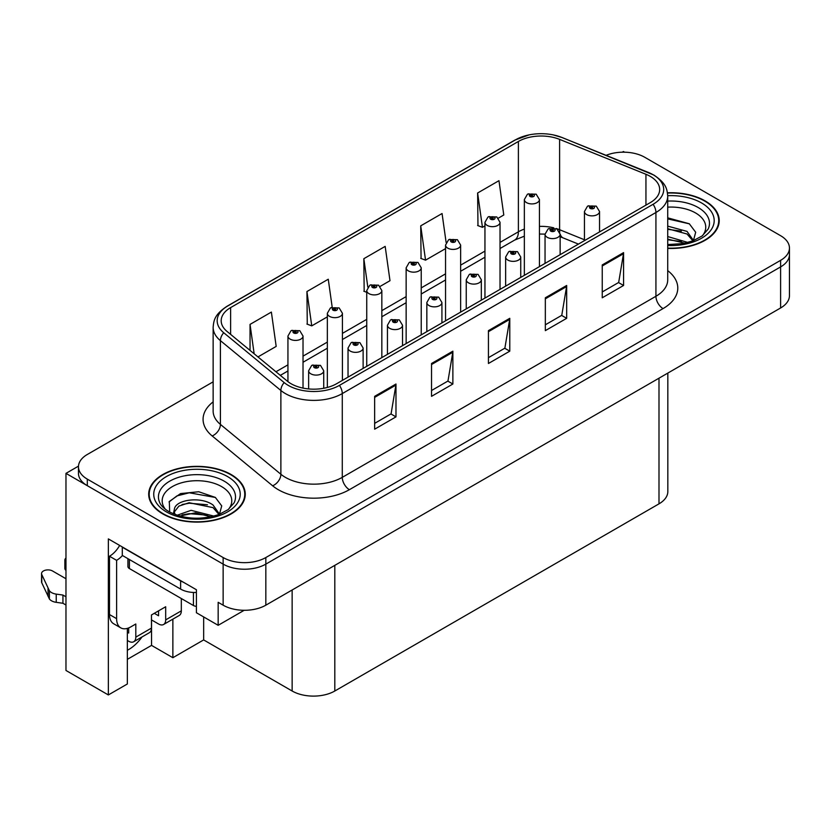 <?xml version="1.0" encoding="UTF-8"?>
<svg xmlns="http://www.w3.org/2000/svg" width="831" height="831" viewBox="0 0 831 831"><rect width="100%" height="100%" fill="white"/><g stroke="black" fill="none" stroke-linecap="round" stroke-linejoin="round"><path stroke-width="1.25" d="M127.351 628.381L127.351 683.986L108.352 694.945L108.352 538.904L196.407 589.74L196.407 612.738L218.169 625.307L218.169 602.309L223.144 605.186A30.176 17.42 0 0 0 265.827 605.186L780.61 307.969A30.176 17.42 0 0 0 789.45 295.649L789.45 254.587A30.176 17.42 0 0 1 780.61 266.907A30.176 17.42 0 0 0 789.45 254.587L789.45 248.022A30.176 17.42 0 0 0 780.61 235.703L644.763 157.277A30.176 17.42 0 0 0 606.121 155.324M244.189 610.286L218.169 625.307M624.569 152.187L623.427 151.522L622.294 152.187M213.141 381.834L87.307 454.484A30.176 17.42 0 0 0 78.467 466.804A30.176 17.42 0 0 0 87.307 479.123L223.144 557.549A30.176 17.42 0 0 0 265.827 557.549L265.827 564.124L780.61 266.907L265.827 564.124A30.176 17.42 0 0 1 223.144 564.124A30.176 17.42 0 0 0 265.827 564.124L265.827 605.186M108.352 694.945L65.971 670.472L65.971 473.369L223.144 564.124L87.307 485.688A30.176 17.42 0 0 1 78.467 473.369L78.467 466.804M78.488 466.139L65.971 473.369M667.833 373.088L667.833 491.526A30.176 17.42 180 0 1 658.993 503.846L334.81 691.008A30.176 17.42 180 0 1 292.138 691.008L203.657 639.922L203.657 616.924M203.657 639.922L172.869 657.705L172.869 619.137M127.351 659.347L151.533 645.386L172.869 657.705M127.351 650.258A32.191 18.583 120 0 0 141.997 636.962M151.533 645.386L151.533 619.926M667.719 248.407A48.281 27.87 0 0 0 719.22 220.589A48.281 27.87 0 0 0 705.083 200.884A48.281 27.87 0 0 0 667.449 192.792M231.111 474.522A48.281 27.87 0 0 0 178.499 468.476A48.281 27.87 0 0 0 148.697 494.227A48.281 27.87 0 0 0 162.834 513.942A48.281 27.87 0 0 0 215.447 519.988A48.281 27.87 0 0 0 245.259 494.227A48.281 27.87 0 0 0 231.111 474.522M149.196 496.793A48.281 27.87 0 0 0 149.029 497.52M650.247 176.369A32.191 18.583 180 0 1 659.669 189.51A32.191 18.583 180 0 1 650.247 202.65L336.586 383.735A32.191 18.583 180 0 1 287.464 381.252L227.008 331.403A32.191 18.583 180 0 1 221.191 320.745A32.191 18.583 180 0 1 230.613 307.605L518.388 141.457A32.191 18.583 180 0 1 559.606 139.379L645.947 174.281A32.191 18.583 180 0 1 650.247 176.369M653.093 174.718A36.211 20.91 0 0 0 648.253 172.381L561.912 137.479A36.211 20.91 0 0 0 553.217 134.892A36.211 20.91 0 0 0 529.067 134.892A36.211 20.91 0 0 0 515.542 139.816L227.767 305.964A36.211 20.91 0 0 0 223.716 332.732L284.171 382.582A36.211 20.91 0 0 0 339.432 385.376L653.093 204.291A36.211 20.91 0 0 0 653.093 174.718M374.646 396.335L374.646 429.191L395.982 416.871L395.982 384.015L374.646 396.335M374.646 423.363L391.079 413.869L395.888 385.106A8.05 4.643 -120 0 0 395.982 384.015M390.934 413.952L395.982 416.871M431.538 363.49L431.538 396.335L452.874 384.015L452.874 351.17L431.538 363.49M431.538 390.508L447.971 381.024L452.791 352.261A8.05 4.643 -120 0 0 452.874 351.17M447.826 381.107L452.874 384.015M602.236 264.933L602.236 297.789L623.572 285.469L623.572 252.624L602.236 264.933M602.236 291.961L618.669 282.467L623.489 253.715A8.05 4.643 -120 0 0 623.572 252.624M618.524 282.561L623.572 285.469M545.333 297.789L545.333 330.634L566.669 318.325L566.669 285.469L545.333 297.789M545.333 324.807L561.766 315.323L566.586 286.56A8.05 4.643 -120 0 0 566.669 285.469M561.621 315.406L566.669 318.325M488.441 330.634L488.441 363.49L509.777 351.17L509.777 318.315L488.441 330.634M488.441 357.662L504.874 348.168L509.683 319.416A8.05 4.643 -120 0 0 509.777 318.315M504.729 348.251L509.777 351.17M265.827 557.549L780.61 260.342A30.176 17.42 0 0 0 789.45 248.022M257.963 356.925L276.183 346.402L271.373 312.082L250.038 324.402L250.038 350.381M446.133 242.496L442.061 213.525L420.725 225.845L421.068 258.503M498.34 218.148L503.783 215L498.964 180.68L477.628 193L477.97 225.648M332.192 307.221L328.266 279.226L306.93 291.546L307.273 324.194M380.131 286.394L389.988 280.701L385.169 246.381L363.833 258.701L364.175 291.349M366.741 292.304L363.833 291.224M363.833 258.701L367.821 287.142M420.725 225.845L425.545 260.165L445.551 248.625M425.545 260.165L420.725 258.368M477.628 193L482.447 227.32L484.951 225.876M482.447 227.32L477.628 225.523M306.93 291.546L311.75 325.866L327.341 316.871M311.75 325.866L306.93 324.069M250.038 324.402L254.161 353.788M244.916 497.52A48.281 27.87 0 0 0 244.75 496.793M718.888 223.871A48.281 27.87 0 0 0 718.722 223.144M303.024 388.098L303.024 336.056A7.541 4.352 180 0 1 298.371 340.076A7.541 4.352 180 0 1 290.144 339.131A7.541 4.352 180 0 1 287.942 336.056L290.943 330.821A5.028 3.023 57.8 0 1 293.623 330.967A2.514 1.454 0 0 0 293.707 332.971A2.514 1.454 0 0 0 297.259 332.971A2.514 1.454 0 0 0 297.259 330.925A2.514 1.454 0 0 0 293.779 330.873L294.797 331.517A1.008 0.582 180 0 1 295.867 332.483A1.008 0.582 180 0 1 294.766 332.358L293.623 330.967M294.797 332.379L294.797 331.517M293.779 330.873A5.028 2.773 -117.9 0 0 291.432 330.541A5.028 2.773 -117.9 0 0 291.214 330.676M294.766 332.358A1.008 0.582 180 0 1 294.735 331.559M323.726 388.274L323.726 370.751A7.541 4.352 180 0 1 319.062 374.771A7.541 4.352 180 0 1 310.846 373.825A7.541 4.352 180 0 1 308.633 370.751L311.646 365.515A5.028 3.023 57.8 0 1 314.326 365.661A2.514 1.454 0 0 0 314.398 367.676A2.514 1.454 0 0 0 317.951 367.676A2.514 1.454 0 0 0 317.951 365.619A2.514 1.454 0 0 0 314.482 365.578L315.5 366.211A1.008 0.582 180 0 1 316.559 367.177A1.008 0.582 180 0 1 315.437 366.253L314.326 365.661M315.5 367.073L315.5 366.211M314.482 365.578A5.028 2.773 -117.9 0 0 312.124 365.235A5.028 2.773 -117.9 0 0 311.905 365.38M315.437 367.032L315.437 366.253M342.424 380.359L342.424 313.308A7.541 4.352 180 0 1 337.77 317.328A7.541 4.352 180 0 1 329.554 316.382A7.541 4.352 180 0 1 327.341 313.308L330.343 308.072A5.028 3.023 57.8 0 1 333.034 308.218A2.514 1.454 0 0 0 333.106 310.223A2.514 1.454 0 0 0 336.659 310.223A2.514 1.454 0 0 0 336.659 308.176A2.514 1.454 0 0 0 333.189 308.124L334.207 308.768A1.008 0.582 180 0 1 335.267 309.734A1.008 0.582 180 0 1 334.176 309.61L333.034 308.218M334.207 309.631L334.207 308.768M333.189 308.124A5.028 2.773 -117.9 0 0 330.831 307.792A5.028 2.773 -117.9 0 0 330.613 307.927M334.176 309.61A1.008 0.582 180 0 1 334.145 308.81M381.834 357.61L381.834 290.559A7.541 4.352 180 0 1 377.17 294.579A7.541 4.352 180 0 1 368.954 293.634A7.541 4.352 180 0 1 366.741 290.559L369.753 285.324A5.028 3.023 57.8 0 1 372.433 285.469A2.514 1.454 0 0 0 372.506 287.474A2.514 1.454 0 0 0 376.059 287.474A2.514 1.454 0 0 0 376.059 285.417A2.514 1.454 0 0 0 372.589 285.376L373.607 286.02A1.008 0.582 180 0 1 374.667 286.986A1.008 0.582 180 0 1 373.545 286.061L372.433 285.469M373.607 286.882L373.607 286.02M372.589 285.376A5.028 2.773 -117.9 0 0 370.231 285.043A5.028 2.773 -117.9 0 0 370.013 285.178M373.545 286.84L373.545 286.061M421.234 334.862L421.234 267.811A7.541 4.352 180 0 1 416.57 271.83A7.541 4.352 180 0 1 408.353 270.885A7.541 4.352 180 0 1 406.141 267.811L409.153 262.575A5.028 3.023 57.8 0 1 411.833 262.721A2.514 1.454 0 0 0 411.906 264.725A2.514 1.454 0 0 0 415.469 264.725A2.514 1.454 0 0 0 415.469 262.669A2.514 1.454 0 0 0 411.989 262.627L413.007 263.271A1.008 0.582 180 0 1 414.077 264.237A1.008 0.582 180 0 1 412.976 264.113L411.833 262.721M413.007 264.133L413.007 263.271M411.989 262.627A5.028 2.773 -117.9 0 0 409.641 262.295A5.028 2.773 -117.9 0 0 409.413 262.43M412.976 264.113A1.008 0.582 180 0 1 412.945 263.313M363.126 368.413L363.126 348.002A7.541 4.352 180 0 1 358.462 352.022A7.541 4.352 180 0 1 350.246 351.077A7.541 4.352 180 0 1 348.033 348.002L351.046 342.767A5.028 3.023 57.8 0 1 353.726 342.912A2.514 1.454 0 0 0 353.798 344.927A2.514 1.454 0 0 0 357.361 344.927A2.514 1.454 0 0 0 357.361 342.871A2.514 1.454 0 0 0 353.881 342.829L354.899 343.463A1.008 0.582 180 0 1 355.969 344.429A1.008 0.582 180 0 1 354.837 343.504L353.726 342.912M354.899 344.325L354.899 343.463M353.881 342.829A5.028 2.773 -117.9 0 0 351.534 342.486A5.028 2.773 -117.9 0 0 351.305 342.632M354.837 344.283L354.837 343.504M402.526 345.665L402.526 325.253A7.541 4.352 180 0 1 397.872 329.273A7.541 4.352 180 0 1 389.646 328.328A7.541 4.352 180 0 1 387.443 325.253L390.445 320.018A5.028 3.023 57.8 0 1 393.125 320.164A2.514 1.454 0 0 0 393.208 322.179A2.514 1.454 0 0 0 396.761 322.179A2.514 1.454 0 0 0 396.761 320.122A2.514 1.454 0 0 0 393.281 320.08L394.299 320.714A1.008 0.582 180 0 1 395.369 321.68A1.008 0.582 180 0 1 394.268 321.555L393.125 320.164M394.299 321.576L394.299 320.714M393.281 320.08A5.028 2.773 -117.9 0 0 390.934 319.738A5.028 2.773 -117.9 0 0 390.705 319.883M394.268 321.555A1.008 0.582 180 0 1 394.237 320.756M441.926 322.916L441.926 302.505A7.541 4.352 180 0 1 437.272 306.525A7.541 4.352 180 0 1 429.045 305.579A7.541 4.352 180 0 1 426.843 302.505L429.845 297.269A5.028 3.023 57.8 0 1 432.536 297.415A2.514 1.454 0 0 0 432.608 299.42A2.514 1.454 0 0 0 436.161 299.42A2.514 1.454 0 0 0 436.161 297.373A2.514 1.454 0 0 0 432.681 297.332L433.709 297.965A1.008 0.582 180 0 1 434.769 298.931A1.008 0.582 180 0 1 433.647 298.007L432.536 297.415M433.709 298.828L433.709 297.965M432.681 297.332A5.028 2.773 -117.9 0 0 430.333 296.989A5.028 2.773 -117.9 0 0 430.115 297.134M433.647 298.786L433.647 298.007M481.326 300.168L481.326 279.756A7.541 4.352 180 0 1 476.672 283.776A7.541 4.352 180 0 1 468.455 282.831A7.541 4.352 180 0 1 466.243 279.756L469.255 274.521A5.028 3.023 57.8 0 1 471.935 274.666A2.514 1.454 0 0 0 472.008 276.671A2.514 1.454 0 0 0 475.561 276.671A2.514 1.454 0 0 0 475.561 274.625A2.514 1.454 0 0 0 472.091 274.583L473.109 275.217A1.008 0.582 180 0 1 474.169 276.183A1.008 0.582 180 0 1 473.047 275.258L471.935 274.666M473.109 276.079L473.109 275.217M472.091 274.583A5.028 2.773 -117.9 0 0 469.733 274.24A5.028 2.773 -117.9 0 0 469.515 274.386M473.047 276.037L473.047 275.258M181.324 598.528L181.324 610.847L165.681 619.884A10.055 5.807 60 0 1 163.603 624.486A10.055 5.807 60 0 1 158.565 623.988L151.46 619.884M165.681 619.884L165.681 606.744L151.46 614.961L151.46 628.101L135.806 637.128L135.806 623.998L130.831 626.865A20.121 11.613 -60 0 1 120.775 627.862A20.121 11.613 -60 0 1 116.61 618.659L116.61 560.343L109.495 556.24A20.121 11.613 120 0 0 119.664 545.437M154.306 613.32L158.565 615.781L158.565 610.858M183.287 582.167A20.121 11.613 180 0 1 180.618 580.879L122.292 547.203A20.121 11.613 0 0 0 122.521 547.089M122.292 547.203L122.292 555.42L180.618 589.086A20.121 11.613 0 0 0 196.407 592.451M120.775 627.862L113.66 623.759A20.121 11.613 -60 0 1 109.495 614.545L109.495 556.24M122.458 555.513A20.121 11.613 -60 0 1 116.61 560.343M127.351 632.246L128.701 633.025L128.701 627.914M65.971 605.02L62.938 603.275L62.938 595.058L65.971 596.803M135.806 637.128A10.055 5.807 60 0 1 133.729 641.74A10.055 5.807 60 0 1 128.701 641.241L127.351 640.462M65.971 578.74L52.509 570.97A6.419 3.708 180 0 0 45.518 570.17A6.419 3.708 180 0 0 41.55 573.598A6.419 3.708 180 0 0 41.768 574.553L49.393 590.748A10.055 5.807 0 0 0 56.238 594.113L62.938 595.058M62.938 603.275L56.238 602.33L56.238 594.113M49.393 590.748L49.393 598.964L41.768 582.77A6.419 3.708 0 0 1 41.55 581.804L41.55 573.598M49.393 598.964A10.055 5.807 0 0 0 56.238 602.33M133.729 641.74L149.372 632.703A10.055 5.807 -120 0 0 151.46 628.101M48.042 588.068L48.042 596.284M163.603 624.486L179.247 615.459A10.055 5.807 -120 0 0 181.324 610.847M65.971 562.223A6.419 3.708 180 0 1 64.86 560.136A6.419 3.708 180 0 1 65.971 558.058M64.86 560.136L64.86 568.352A6.419 3.708 0 0 0 65.971 570.44M667.719 207.148A34.809 20.1 180 0 1 695.557 212.954A34.809 20.1 180 0 1 702.424 235.734M693.22 241.416L695.682 232.244L689.304 223.768L667.719 217.847M667.49 193.083A47.772 27.579 180 0 1 704.719 201.081A47.772 27.579 180 0 1 718.722 220.589A47.772 27.579 180 0 1 667.719 248.116M667.719 236.555L687.933 242.465M667.719 239.162L684.962 243.182M667.719 226.125L687.019 231.392L693.573 240.606M667.719 228.733L687.019 233.999L692.94 240.855M667.719 218.896L689.418 223.851M667.719 229.325L681.399 231.122M667.719 239.754L681.42 241.561M165.494 509.372A34.809 20.1 180 0 1 176.951 484.369A34.809 20.1 180 0 1 221.586 486.592A34.809 20.1 180 0 1 228.452 509.372M219.259 515.054L221.721 505.882L215.343 497.416L198.723 491.744L180.566 493.583L169.306 501.477L169.669 511.584M230.758 474.73A47.772 27.579 180 0 1 244.75 494.227A47.772 27.579 180 0 1 215.26 519.718A47.772 27.579 180 0 1 163.188 513.735A47.772 27.579 180 0 1 149.196 494.227A47.772 27.579 180 0 1 178.696 468.746A47.772 27.579 180 0 1 230.758 474.73M177.128 515.251L191.088 510.327L213.962 516.103M179.745 516.041L195.42 512.82L210.991 516.83M173.409 513.859L174.479 508.728A22.738 13.13 0 0 0 174.24 510.66A22.738 13.13 0 0 0 175.289 514.607M174.479 508.728C176.12 499.68 200.988 496.086 213.058 505.03L219.613 514.244M174.344 511.917L178.904 506.11L189.125 502.724L213.058 507.637L218.979 514.493M127.932 558.671L127.932 566.503A5.028 2.909 0 0 0 129.407 568.56L193.415 605.508A5.028 2.909 0 0 0 196.407 606.339M169.057 501.945L176.93 495.899L189.302 492.783L215.458 497.489M182.041 504.531L189.302 503.212L207.438 504.77M182.072 514.95L189.302 513.641L207.449 515.199M460.634 312.113L460.634 245.062A7.541 4.352 180 0 1 455.98 249.082A7.541 4.352 180 0 1 447.753 248.137A7.541 4.352 180 0 1 445.551 245.062L448.553 239.827A5.028 3.023 57.8 0 1 451.233 239.972A2.514 1.454 0 0 0 451.316 241.977A2.514 1.454 0 0 0 454.869 241.977A2.514 1.454 0 0 0 454.869 239.92A2.514 1.454 0 0 0 451.389 239.879L452.407 240.523A1.008 0.582 180 0 1 453.477 241.489A1.008 0.582 180 0 1 452.344 240.564L451.233 239.972M452.407 241.385L452.407 240.523M451.389 239.879A5.028 2.773 -117.9 0 0 449.041 239.546A5.028 2.773 -117.9 0 0 448.813 239.681M452.344 241.343L452.344 240.564M500.033 289.365L500.033 222.313A7.541 4.352 180 0 1 495.38 226.333A7.541 4.352 180 0 1 487.153 225.388A7.541 4.352 180 0 1 484.951 222.313L487.953 217.078A5.028 3.023 57.8 0 1 490.643 217.223A2.514 1.454 0 0 0 490.716 219.228A2.514 1.454 0 0 0 494.268 219.228A2.514 1.454 0 0 0 494.268 217.171A2.514 1.454 0 0 0 490.789 217.13L491.817 217.774A1.008 0.582 180 0 1 492.876 218.74A1.008 0.582 180 0 1 491.755 217.815L490.643 217.223M491.817 218.636L491.817 217.774M490.789 217.13A5.028 2.773 -117.9 0 0 488.441 216.798A5.028 2.773 -117.9 0 0 488.223 216.933M491.755 218.595L491.755 217.815M539.433 266.616L539.433 199.565A7.541 4.352 180 0 1 534.78 203.585A7.541 4.352 180 0 1 526.563 202.639A7.541 4.352 180 0 1 524.351 199.565L527.363 194.329A5.028 3.023 57.8 0 1 530.043 194.475A2.514 1.454 0 0 0 530.116 196.48A2.514 1.454 0 0 0 533.668 196.48A2.514 1.454 0 0 0 533.668 194.423A2.514 1.454 0 0 0 530.199 194.381L531.217 195.025A1.008 0.582 180 0 1 532.276 195.991A1.008 0.582 180 0 1 531.186 195.867L530.043 194.475M531.217 195.887L531.217 195.025M530.199 194.381A5.028 2.773 -117.9 0 0 527.841 194.049A5.028 2.773 -117.9 0 0 527.623 194.184M531.186 195.867A1.008 0.582 180 0 1 531.154 195.067M520.736 277.419L520.736 257.008A7.541 4.352 180 0 1 516.072 261.027A7.541 4.352 180 0 1 507.855 260.082A7.541 4.352 180 0 1 505.643 257.008L508.655 251.772A5.028 3.023 57.8 0 1 511.335 251.918A2.514 1.454 0 0 0 511.408 253.922A2.514 1.454 0 0 0 514.971 253.922A2.514 1.454 0 0 0 514.971 251.876A2.514 1.454 0 0 0 511.491 251.835L512.509 252.468A1.008 0.582 180 0 1 513.579 253.434A1.008 0.582 180 0 1 512.478 253.31L511.335 251.918M512.509 253.33L512.509 252.468M511.491 251.835A5.028 2.773 -117.9 0 0 509.143 251.492A5.028 2.773 -117.9 0 0 508.915 251.637M512.478 253.31A1.008 0.582 180 0 1 512.447 252.51M560.136 254.67L560.136 234.259A7.541 4.352 180 0 1 555.482 238.279A7.541 4.352 180 0 1 547.255 237.334A7.541 4.352 180 0 1 545.043 234.259L548.055 229.024A5.028 3.023 57.8 0 1 550.735 229.169A2.514 1.454 0 0 0 550.818 231.174A2.514 1.454 0 0 0 554.37 231.174A2.514 1.454 0 0 0 554.37 229.127A2.514 1.454 0 0 0 550.891 229.086L551.909 229.72A1.008 0.582 180 0 1 552.979 230.686A1.008 0.582 180 0 1 551.846 229.761L550.735 229.169M551.909 230.582L551.909 229.72M550.891 229.086A5.028 2.773 -117.9 0 0 548.543 228.743A5.028 2.773 -117.9 0 0 548.315 228.889M551.846 230.54L551.846 229.761M599.535 231.922L599.535 211.51A7.541 4.352 180 0 1 594.882 215.53A7.541 4.352 180 0 1 586.655 214.585A7.541 4.352 180 0 1 584.453 211.51L587.455 206.275A5.028 3.023 57.8 0 1 590.135 206.42A2.514 1.454 0 0 0 590.218 208.425A2.514 1.454 0 0 0 593.77 208.425A2.514 1.454 0 0 0 593.77 206.379A2.514 1.454 0 0 0 590.29 206.337L591.319 206.971A1.008 0.582 180 0 1 592.378 207.937A1.008 0.582 180 0 1 591.277 207.812L590.135 206.42M591.319 207.833L591.319 206.971M590.29 206.337A5.028 2.773 -117.9 0 0 587.943 205.995A5.028 2.773 -117.9 0 0 587.725 206.14M591.277 207.812A1.008 0.582 180 0 1 591.257 207.012M780.61 307.969L780.61 260.342M223.144 605.186L223.144 557.549M334.81 691.008L334.81 565.35M658.993 503.846L658.993 378.188M292.138 691.008L292.138 589.989M667.719 270.636A50.296 29.033 180 0 1 663.045 308.592L349.394 489.677A10.055 5.807 60 0 1 342.279 477.358L655.929 296.272A40.231 23.226 0 0 0 667.719 279.839L667.719 196.074A40.231 23.226 180 0 1 655.929 212.497A10.055 5.807 -120 0 0 653.093 204.291M349.394 489.677A50.296 29.033 180 0 1 278.271 489.677A50.296 29.033 180 0 1 272.63 485.792L212.175 435.953A50.296 29.033 180 0 1 213.141 401.872M285.386 477.358A40.231 23.226 0 0 0 342.279 477.358L342.279 393.582A40.231 23.226 180 0 1 280.878 390.487L220.412 340.637A40.231 23.226 180 0 1 213.141 327.31L213.141 411.085A40.231 23.226 0 0 0 220.412 424.402L280.878 474.252A40.231 23.226 0 0 0 285.386 477.358M648.886 172.64A10.055 4.706 112 0 0 648.564 172.474A10.055 4.706 112 0 0 648.253 172.381M529.067 134.892L514.773 140.138A10.055 5.807 60 0 1 515.542 139.816M227.767 305.964A10.055 5.807 -120 0 0 227.008 306.286C214.668 314.419 213.744 320.33 213.141 327.31M223.716 332.732A10.055 6.731 129.5 0 0 220.412 340.637L220.412 424.402A10.055 6.731 -50.5 0 1 212.175 435.953M562.514 137.717A10.055 4.706 112 0 0 562.223 137.572A10.055 4.706 112 0 0 561.912 137.479M284.171 382.582A10.055 6.731 129.5 0 0 280.878 390.487L280.878 474.252A10.055 6.731 -50.5 0 1 272.63 485.792M339.432 385.376A10.055 5.807 60 0 1 342.279 393.582L655.929 212.497L655.929 296.272A10.055 5.807 60 0 0 663.045 308.592M87.307 479.123L87.307 485.688M230.613 307.605L230.613 334.374M645.947 174.281L645.947 205.122M559.606 139.379L559.606 229.72A32.191 18.583 0 0 0 556.116 228.494M584.453 239.764L559.606 229.72A18.105 8.476 -68 0 0 559.772 232.223M553.82 227.86A32.191 18.583 0 0 0 539.433 226.385M524.351 229.086A32.191 18.583 0 0 0 518.388 231.797L500.033 242.392M518.388 141.457L518.388 231.797A18.105 10.45 60 0 1 514.638 240.086L500.033 248.511M484.951 251.107L460.634 265.141M445.551 273.856L421.234 287.89M406.141 296.605L381.834 310.638M366.741 319.353L342.424 333.387M327.341 342.102L303.024 356.135M287.942 364.851L275.954 371.758M578.438 244.096L563.2 237.936A18.105 8.476 -68 0 1 560.125 233.906M488.441 331.683L509.683 319.416M545.333 298.828L566.586 286.56M602.236 265.982L623.489 253.715M431.538 364.529L452.791 352.261M374.646 397.384L395.888 385.106M180.618 580.879L180.618 589.086M116.61 618.659L109.495 614.545M41.768 574.553L41.768 582.77M667.719 201.092A38.538 22.25 180 0 1 698.196 207.532A38.538 22.25 180 0 1 708.116 229.138L702.112 235.962L692.94 240.855L682.812 243.608L667.719 244.563M667.708 195.69A43.254 24.972 180 0 1 701.52 202.93A43.254 24.972 180 0 1 710.256 230.997A43.254 24.972 180 0 1 667.719 245.488M159.801 502.776A38.538 22.25 180 0 1 177.616 477.659A38.538 22.25 180 0 1 224.225 481.17A38.538 22.25 180 0 1 234.145 502.776L228.151 509.611L218.969 514.493C200.842 520.268 184.15 519.313 168.911 511.636C164.091 508.686 161.058 505.736 159.801 502.776M227.559 476.579A43.254 24.972 180 0 1 227.559 511.886A43.254 24.972 180 0 1 166.397 511.886A43.254 24.972 180 0 1 166.397 476.579A43.254 24.972 180 0 1 227.559 476.579M193.415 605.508L193.415 592.461M129.407 568.56L129.407 559.523M667.719 196.074C667.054 189.167 666.483 183.464 653.852 175.05L562.223 137.572L553.217 134.892M514.773 140.138L227.008 306.286M563.2 237.936L560.136 236.825M545.053 234.124L539.433 234.03M524.351 236.17L514.638 240.086M484.951 257.226L460.634 271.259M445.551 279.974L421.234 294.008M406.141 302.723L381.834 316.756M366.741 325.472L342.424 339.505M327.341 348.22L303.024 362.254M287.942 370.969L280.327 375.363M303.024 336.056L299.773 330.676L291.432 330.541M287.942 381.626L287.942 336.056M323.726 370.751L320.475 365.37L312.124 365.235M308.633 388.929L308.633 370.751M342.424 313.308L339.173 307.927L330.831 307.792M327.341 387.454L327.341 313.308M381.834 290.559L378.583 285.178L370.231 285.043M366.741 366.326L366.741 290.559M421.234 267.811L417.983 262.43L409.641 262.295M406.141 343.577L406.141 267.811M363.126 348.002L359.875 342.621L351.534 342.486M348.033 377.118L348.033 348.002M402.526 325.253L399.275 319.873L390.934 319.738M387.443 354.37L387.443 325.253M441.926 302.505L438.675 297.124L430.333 296.989M426.843 331.621L426.843 302.505M481.326 279.756L478.074 274.375L469.733 274.24M466.243 308.872L466.243 279.756M718.722 220.589L718.722 224.599M244.75 494.227L244.75 498.247M149.196 494.227L149.196 498.247M460.634 245.062L457.382 239.681L449.041 239.546M445.551 320.828L445.551 245.062M500.033 222.313L496.782 216.933L488.441 216.798M484.951 298.08L484.951 222.313M539.433 199.565L536.182 194.184L527.841 194.049M524.351 275.331L524.351 199.565M520.736 257.008L517.484 251.627L509.143 251.492M505.643 286.124L505.643 257.008M560.136 234.259L556.884 228.878L548.543 228.743M545.043 263.375L545.043 234.259M599.535 211.51L596.284 206.13L587.943 205.995M584.453 240.626L584.453 211.51"/></g></svg>
